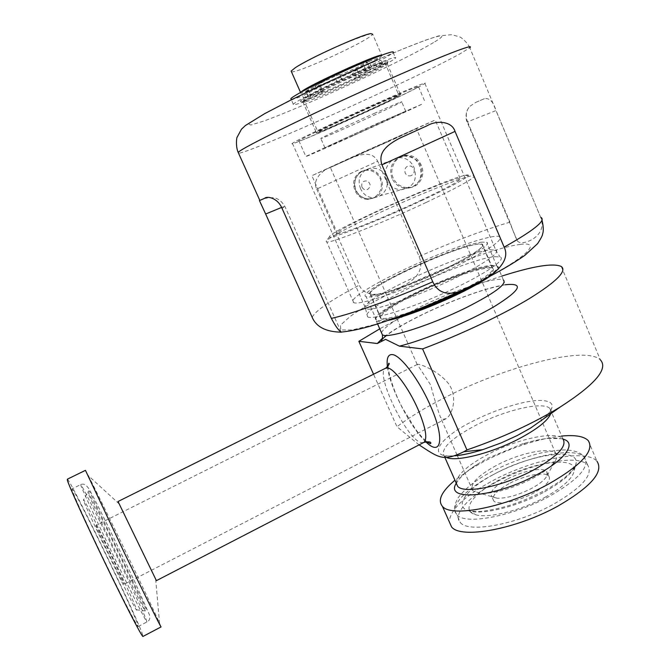 <?xml version="1.0" encoding="UTF-8"?>
<svg xmlns="http://www.w3.org/2000/svg" width="670" height="670" viewBox="0 0 670 670"><rect width="100%" height="100%" fill="white"/><g stroke="black" fill="none" stroke-linecap="round" stroke-linejoin="round"><path stroke-width="0.5" stroke-dasharray="3.35 2.51" d="M353.031 135.616L405.769 111.329C413.842 107.049 327.865 145.876 324.925 147.827L353.031 135.616M374.028 113.523C393.357 104.93 402.586 101.061 401.724 101.899C399.63 103.423 372.118 116.287 349.087 126.563C329.715 135.189 320.285 139.151 320.796 138.447C322.404 137.174 350.041 124.218 374.028 113.523M300.637 92.393L300.562 92.485C295.185 98.314 366.49 66.724 379.873 57.402L381.925 55.752L381.557 55.208M291.458 71.799C296.031 73.666 359.045 45.275 370.719 36.096L372.696 34.245L381.925 55.752M332.203 76.548L315.034 86.02C311.408 89.839 357.889 69.236 366.088 63.407L367.302 62.419C367.57 61.33 361.373 63.516 348.71 68.96M369.145 70.501L370.376 69.554C374.664 65.643 325.779 87.41 319.021 92.427L318.149 93.13C314.448 96.756 360.87 76.137 369.145 70.501M382.913 64.479L384.99 62.896C391.916 56.69 314.733 91.078 304.909 98.607L303.694 99.604C298.184 105.123 369.413 73.507 382.913 64.479M396.824 96.89L399.027 95.609C406.531 90.835 329.741 125.307 319.33 131.387L318.041 132.174C311.935 136.295 382.805 104.537 396.824 96.89M414.931 88.834L418.541 86.748C421.807 84.412 400.233 93.331 369.522 107.133C338.869 120.893 307.63 135.7 300.529 139.762L298.887 140.767C290.378 146.621 393.064 100.626 414.931 88.834M421.564 104.361L376.699 123.707L305.822 156.428C296.894 161.294 399.337 115.198 421.564 104.361M495.063 256.71L500.046 256.962C507.517 259.123 482.626 275.747 445.324 292.555C408.097 309.398 371.791 320.402 367.554 316.784C355.443 310.327 465.868 258.519 495.063 256.71M368.165 309.205C377.779 309.657 413.39 297.555 446.63 282.112C479.955 266.694 501.428 252.372 495.817 250.119L490.649 249.835C462.292 252.037 353.76 302.865 365.535 308.652L368.165 309.205M294.113 142.233L292.396 143.305C283.167 149.72 396.163 99.118 420.777 85.861L424.906 83.474C428.549 80.869 404.621 90.752 370.443 106.111C336.315 121.429 301.751 137.827 294.113 142.233M349.631 158.74C367.729 150.733 374.254 154.829 377.704 161.21L316.717 189.041C311.801 180.062 322.63 169.611 331.332 167.031L349.631 158.74L331.332 167.031M316.717 189.041L359.296 285.093C363.944 297.237 382.821 296.701 399.605 287.564C417.678 279.457 424.185 269.08 419.11 256.434L377.704 161.21M467.568 121.823L509.962 222.164C512.801 230.48 515.213 236.602 517.215 240.513C520.113 247.456 548.789 236.996 540.656 217.298L495.976 110.575L467.568 121.823C465.315 115.91 466.044 110.759 469.762 106.362L475.884 102.351L484.393 98.683C489.552 97.787 493.421 101.748 495.976 110.575M484.393 98.683L475.884 102.351M304.096 100.852L302.798 101.932C297.807 107.225 371.046 74.671 385.049 65.409L387.227 63.767C394.479 57.386 314.247 93.147 304.096 100.852M385.836 63.198C371.289 72.888 295.512 106.564 300.562 101.044C301.793 96.807 396.732 53.943 388.047 61.548L385.836 63.198M317.697 131.739L316.366 132.551C310.068 136.831 383.525 103.917 398.147 95.936L400.451 94.587C408.256 89.604 328.417 125.441 317.697 131.739M305.076 101.27L323.216 91.623L320.821 86.145L318.61 86.304L319.397 85.651L308.585 90.366L311.022 95.927L308.468 96.756C313.861 93.465 323.468 88.566 337.261 82.058L341.884 80.182L342.655 80.593L340.201 74.931L356.264 67.93L363.383 64.019L365.845 69.713L371.674 67.025C379.831 63.851 383.508 62.821 382.687 63.943L366.398 71.698L364.011 66.188L353.861 71.724L352.378 74.077L354.681 79.403L359.43 77.46C380.217 67.494 392.252 61.029 395.543 58.072C398.223 55.141 376.867 63.181 348.886 75.827C320.93 88.432 295.244 101.639 293.301 104.235C292.354 105.584 296.282 104.595 305.076 101.27L302.723 95.91L320.821 86.145M359.43 77.46L357.127 72.151L352.378 74.077M357.127 72.151C377.913 62.126 389.923 55.585 393.164 52.511L395.543 58.072M291.157 99.378C292.614 99.403 296.475 98.247 302.723 95.91M323.216 91.623L321.039 91.84L321.826 91.204L319.397 85.651M321.826 91.204L311.022 95.927M308.468 96.756L306.006 91.17C311.382 87.812 320.972 82.862 334.766 76.33L337.261 82.058M341.884 80.182L339.405 74.471L340.201 74.931M342.655 80.593L358.701 73.574L356.264 67.93M358.701 73.574L365.845 69.713M371.674 67.025L369.22 61.322C377.403 58.19 381.096 57.21 380.3 58.391L379.522 59.111L381.892 64.638M376.959 67.084L374.589 61.573L364.011 66.188M366.398 71.698L356.222 77.176L353.861 71.724M356.222 77.176L354.681 79.403M374.589 61.573L379.522 59.111M369.22 61.322L363.383 64.019M339.405 74.471L334.766 76.33M306.006 91.17L308.585 90.366M561.653 436.053C551.427 437.1 540.045 439.57 527.524 443.456C512.282 448.247 497.659 454.31 483.673 461.638L470.323 469.285L454.947 480.231M419.085 444.88L396.983 426.723L373.55 374.22M561.251 266.451L600.337 359.807C585.044 345.234 503.405 367.177 443.716 398.173C425.107 407.678 409.529 417.201 396.983 426.723M118.046 501.503L156.411 580.647M489.368 276.702C497.257 271.183 499.996 267.724 497.592 266.333C491.638 262.59 448.423 277.238 414.805 293.762C388.759 306.349 370.987 318.618 376.322 321.089C378.048 321.952 381.975 321.734 388.123 320.453M361.306 171.403C354.095 175.682 351.959 182.056 354.916 190.523C357.663 196.193 361.926 199.149 367.704 199.409L373.022 198.194C380.493 193.798 382.922 187.34 380.326 178.831C377.076 172.6 372.001 169.761 365.075 170.306L361.306 171.403M360.552 188.689C357.47 180.113 359.555 173.664 366.808 169.343L370.652 168.229C377.771 167.626 382.997 170.49 386.347 176.821C388.91 185.498 386.356 192.081 378.692 196.57L373.332 197.784C367.579 197.508 363.316 194.476 360.552 188.689M393.198 178.086C388.751 168.597 395.911 156.11 405.476 155.231C412.636 154.82 417.896 158.128 421.246 165.155C425.994 175.247 419.328 187.835 408.273 187.734C401.389 187.575 396.364 184.359 393.198 178.086M386.456 180.272C389.622 186.436 394.63 189.568 401.498 189.685C413.558 187.273 417.737 179.903 414.043 167.559C410.785 160.641 405.693 157.366 398.759 157.735C389.412 158.606 382.101 170.942 386.456 180.272M67.368 479.192C70.316 479.486 133.271 609.172 142.007 632.899L143.053 636.399M85.391 470.373L88.356 475.7C100.617 499.418 150.323 602.338 159.544 623.134L161.06 626.927M72.084 489.829L72.05 488.849C74.512 488.849 130.181 603.561 137.459 623.594L138.179 626.551C136.94 626.207 122.317 597.908 105.282 562.658C88.239 527.424 73.532 495.03 72.084 489.829M83.683 500.708L83.474 499.929C82.276 493.891 130.089 592.23 136.052 608.033C136.856 610.085 136.94 610.672 136.303 609.767C132.853 605.956 85.425 507.634 83.683 500.708M95.994 525.933L95.885 525.33C96.589 524.97 121.396 576.133 123.992 583.302L124.235 584.265C123.791 585.212 97.519 530.942 95.994 525.933M442.979 419.278L446.17 418.649C452.468 414.789 458.623 395.618 447.426 382.26C436.145 369.547 418.557 363.241 417.276 364.455L430.534 384.756C434.403 399.052 437.719 409.914 440.475 417.343L442.979 419.278M423.298 199.811C377.646 221.301 325.679 241.384 329.606 236.51C330.084 230.983 444.252 179.434 465.114 175.322C476.269 172.651 458.246 183.496 423.298 199.811M426.43 202.323C461.052 185.841 476.831 176.939 473.774 175.624L470.893 175.967C458.464 178.53 412.787 197.164 375.996 214.392C346.03 228.47 329.389 237.456 326.081 241.351L326.759 242.004C330.905 243.352 382.629 222.968 426.43 202.323M400.844 271.166C369.547 286.123 347.588 300.311 353.693 302.555C358.869 306.249 411.162 288.209 454.352 267.079C488.447 250.094 503.547 239.944 499.669 236.644C492.777 233.185 441.145 251.627 400.844 271.166M420.433 200.523C449.327 186.804 462.551 179.418 460.097 178.354C455.407 177.701 412.795 194.844 378.567 210.883C352.093 223.185 333.241 233.528 337.579 233.679C341.097 234.676 384.119 217.599 420.433 200.523M501.755 276.107C462.878 288.502 414.462 309.481 379.756 328.844M473.522 285.118C489.276 276.082 495.683 270.521 492.726 268.444C487.291 264.993 447.468 278.469 416.413 293.736C390.149 306.793 378.349 315.176 381.004 318.887C383.868 320.185 391.908 318.786 405.124 314.707M447.401 267.615C473.615 254.575 485.264 246.761 482.358 244.165C477.241 241.485 437.569 255.597 406.363 270.739C379.965 283.678 367.947 291.676 370.326 294.75C374.43 297.564 414.496 283.686 447.401 267.615M393.918 139.126L435.232 119.997L354.547 155.951L311.885 175.691L393.918 139.126M387.402 141.906L416.38 128.498L359.958 153.639L330.318 167.349L387.402 141.906M496.102 465.575C477.015 476.169 469.26 484.578 472.827 490.8L480.507 493.413C494.921 493.673 512.399 488.623 532.943 478.246C545.556 471.328 553.286 464.997 556.134 459.268C557.206 456.831 557.046 454.871 555.664 453.397C549.919 446.58 518.907 453.23 496.102 465.575M507.006 479.31C494.351 486.412 489.251 492.09 491.713 496.336L497.081 498.212C506.755 498.438 518.304 495.138 531.745 488.321C540.028 483.765 545.145 479.536 547.097 475.633L546.787 471.462C542.96 466.764 522.24 470.993 507.006 479.31M508.932 483.732C496.286 490.85 491.211 496.554 493.698 500.858C497.291 505.54 518.161 501.57 533.756 492.961C546.31 485.767 551.309 480.114 548.747 476.002C544.886 471.236 524.158 475.399 508.932 483.732M545.154 497.207C563.386 486.964 573.093 477.995 574.282 470.306C576.167 455.516 531.369 462.225 499.024 480.047C472.894 493.656 460.273 510.909 475.809 514.769C488.271 518.614 520.766 510.624 545.154 497.207M495.758 482.358C468.824 496.52 452.217 514.309 460.307 522.5C468.305 533.37 516.871 524.602 553.47 504.25C582.322 487.467 593.704 474.385 587.624 465.014C578.177 453.665 530.364 463.489 495.758 482.358M588.168 440.508L596.97 461.262C586.049 448.247 531.494 459.561 492.14 480.985C464.553 496.068 450.257 509.635 449.243 521.704M482.073 242.138C455.927 244.659 353.241 292.815 366.138 296.701L368.349 296.994C377.294 297.078 410.241 285.596 440.961 271.35C471.755 257.104 491.772 244.106 486.696 242.272L482.073 242.138M478.933 282.078C493.849 273.251 499.778 267.833 496.721 265.814L491.973 265.345C465.29 266.442 362.989 314.749 376.507 320.092L378.793 320.578C382.645 320.771 389.345 319.464 398.901 316.65M477.869 244.165C453.942 246.359 358.592 291.056 370.619 294.607L372.738 294.875C381.138 294.901 411.589 284.248 439.88 271.124C468.246 258 486.738 245.999 482.048 244.299L477.869 244.165M383.156 318.451C391.791 319.046 422.368 308.904 450.55 295.755C478.807 282.623 497.014 270.102 492.09 267.824L487.794 267.38C463.364 268.26 368.366 313.099 380.97 317.999L383.156 318.451M411.531 175.54C408.75 176.486 406.615 175.607 405.116 172.885C404.312 167.802 406.338 165.54 411.187 166.118C415.14 169.2 415.258 172.341 411.531 175.54M392.034 178.455C388.969 169.049 391.481 161.956 399.563 157.182L403.658 155.993C420.425 152.944 428.13 180.423 412.368 186.821L406.472 188.169C399.898 187.927 395.082 184.694 392.034 178.455M374.538 197.675L369.17 198.906C363.173 198.705 358.785 195.791 355.996 190.154C353.207 181.662 355.485 175.247 362.839 170.909L366.574 169.828C381.85 167.023 388.91 191.863 374.538 197.675M361.917 187.064C361.197 182.55 363.006 180.54 367.353 181.034C370.904 183.764 371.012 186.553 367.671 189.409C365.175 190.255 363.257 189.476 361.917 187.064M520.397 244.391C485.75 248.352 384.002 291.777 350.033 316.575L340.427 325.218L340.812 329.983L352.001 329.983L373.525 324.824C392.519 318.836 413.859 310.913 437.56 301.048L471.605 285.437C524.124 259.851 544.124 241.074 520.397 244.391M281.609 207.44L284.825 206.327C286.082 206.017 285.144 206.678 282.028 208.337M264.616 198.337L259.91 200.271M425.09 126.647L402.963 136.68M312.178 317.304C315.176 310.897 330.88 300.16 359.296 285.093M540.656 217.298L469.787 47.754L460.809 53.357C417.226 77.812 252.213 152.065 238.579 153.279M419.11 256.434C453.783 241.275 484.067 229.852 509.962 222.164M434.822 41.766C455.34 29.421 429.897 36.833 374.999 60.836L339.933 76.564L276.953 107.15L257.322 117.92L248.57 123.983L250.823 125.022L262.958 121.337C302.748 107.301 405.291 59.957 434.822 41.766M311.123 98.482L308.769 93.122M563.143 439.151C554.006 436.832 540.255 438.473 521.896 444.076L487.994 458.146L477.702 464.034C466.538 471.052 459.36 477.509 456.161 483.405M456.111 482.861C457.024 474.854 467.476 465.449 487.467 454.637C516.302 439.143 555.539 430.383 562.825 438.783L548.06 438.373C540.397 439.227 531.678 441.128 521.896 444.076L527.524 443.456M550.723 413.767L551.108 410.769L549.861 408.44C542.943 400.936 503.873 410.434 474.863 425.793C450.407 439.009 440.215 449.118 444.285 456.111L446.145 457.308M454.989 455.776C425.659 458.64 437.803 438.758 472.007 421.564C493.798 410.283 521 401.422 537.583 400.451C554.919 400.132 556.778 406.363 543.152 419.144M423.381 442.661L420.793 442.502C406.171 438.624 375.049 373.617 385.325 368.358L385.92 368.048M387.436 366.867C389.672 387.109 410.367 427.653 425.743 441.731M505.205 284.775C486.713 287.438 450.282 300.755 421.103 315.151C403.616 323.786 390.744 331.449 382.486 338.149M381.473 332.722C384.119 326.993 397.117 318.334 420.475 306.734C454 290.135 497.307 275.873 503.455 280.094L505.297 284.7L494.058 287.271C476.311 291.576 446.722 302.689 421.623 315.017C405.986 322.756 394.295 329.556 386.565 335.435M146.043 619.105L146.939 621.961C145.959 621.484 131.58 593.126 114.562 557.934C97.552 522.768 82.628 490.549 80.919 485.49L80.777 484.561C81.824 485.256 93.909 509.058 108.079 538.161C124.26 571.343 141.956 609.005 146.043 619.105M111.505 538.613C125.667 567.691 141.177 600.571 144.67 609.022L145.13 610.923C141.931 606.911 90.249 499.895 88.147 492.936L87.887 492.14C87.452 490.063 98.306 511.495 111.505 538.613M544.584 491.822C564.416 480.708 574.952 471.044 576.192 462.828C578.11 447.083 529.736 454.662 494.854 473.807C466.655 488.455 452.736 506.956 469.394 511.051C482.735 515.146 518.044 506.394 544.584 491.822M492.542 475.013C465.566 489.15 448.867 506.755 456.865 514.744C464.754 525.355 513.262 516.344 549.919 496.043C578.83 479.301 590.295 466.354 584.299 457.208C574.969 446.136 527.206 456.186 492.542 475.013M405.769 111.329L401.724 101.899M324.925 147.827L320.796 138.447M315.034 86.02L318.149 93.13M367.302 62.419L370.376 69.554M303.694 99.604L318.041 132.174M384.99 62.896L399.027 95.609M298.887 140.767L305.822 156.428M418.541 86.748L425.257 102.502M370.895 33.6C344.439 42.361 319.222 53.742 295.252 67.754M403.658 155.993C415.559 156.763 421.606 162.291 421.798 172.575C421.43 182.165 412.653 188.563 406.472 188.169L369.17 198.906C362.931 198.739 358.416 195.849 355.636 190.255L354.438 185.816L354.665 181.168L356.323 176.821L359.79 172.776L363.676 170.574L403.658 155.993M365.535 308.652L367.554 316.784M495.473 249.977L500.046 256.962M292.396 143.305L365.837 308.811M424.906 83.474L495.817 250.119M341.047 331.851L284.825 206.327C281.534 201.059 277.698 198.178 273.335 197.692C266.744 197.751 262.104 198.714 259.441 200.565M412.36 132.425L416.103 130.725M540.791 217.348L542.022 220.095M517.215 240.513L467.275 122.325C465.935 119.913 465.683 116.563 466.521 112.25C466.747 110.835 467.828 108.867 469.762 106.362M387.168 63.834L388.047 61.548M302.798 101.932L300.562 101.044M302.848 101.865L316.366 132.551M387.227 63.767L400.451 94.587M469.787 47.754C467.342 41.992 460.315 36.775 459.796 36.95L451.63 34.664L438.264 35.996L425.676 40.1L403.717 48.65L375.125 60.761M293.301 104.235L291.341 99.788M321.039 91.84L318.61 86.304M382.687 63.943L380.3 58.391M308.217 96.941L305.763 91.363M470.323 469.285L477.702 464.034C462.794 473.028 455.868 482.626 456.53 483.799M562.825 438.783L549.861 408.44C547.717 409.194 557.792 404.68 543.06 419.202M444.796 457.258L444.285 456.111L454.83 455.826M388.232 365.879C387.57 370.25 393.441 391.514 402.637 408.147L415.157 428.632C419.445 434.487 423.306 438.808 426.748 441.589M503.455 280.094L497.592 266.333M377.57 323.911L376.322 321.089M367.704 199.409L373.332 197.784M365.075 170.306L370.652 168.22M401.498 189.685L408.273 187.734M398.759 157.735L405.476 155.222M138.179 626.551L146.939 621.961C149.519 620.721 150.382 618.402 149.527 615.001L134.628 581.501L113.096 536.67C101.438 512.625 89.554 489.033 88.222 487.869C85.861 484.561 83.373 483.455 80.777 484.561L72.05 488.849M136.303 609.767L145.13 610.923L146.286 610.579C146.713 610.303 146.001 608.352 144.176 604.717L90.123 492.643C89.353 491.144 88.867 490.607 88.658 491.035L83.474 499.929M417.268 364.447L95.885 525.33M446.178 418.658L124.235 584.265M119.134 503.865L88.356 475.7M155.666 579.207L159.544 623.134M329.606 236.51L326.081 241.351M465.114 175.322L470.893 175.967M499.669 236.644L473.774 175.624M353.693 302.555L326.759 242.004M492.726 268.444L482.358 244.165M381.004 318.887L370.326 294.75M460.097 178.354L435.232 119.997M337.579 233.679L311.885 175.691M555.664 453.397L416.38 128.498M472.827 490.8L457.308 455.575M457.066 455.014L440.466 417.351M417.201 364.539L330.318 167.349M547.097 475.633L556.134 459.268M497.081 498.212L480.507 493.413M548.747 476.002L546.787 471.462M493.698 500.858L491.713 496.336M574.282 470.306L576.192 462.828C576.066 466.027 572.565 470.7 565.689 476.864C555.371 485.465 535.054 496.579 515.255 503.488C500.783 508.555 485.038 511.369 478.439 511.495L469.394 511.051L475.809 514.769M587.624 465.014L584.299 457.208C582.205 453.933 577.917 451.689 571.451 450.483L565.572 449.972C559.877 449.88 551.536 450.91 540.556 453.071C524.032 457.25 507.852 463.38 492.031 471.462C476.529 479.477 465.131 488.371 457.828 498.153C452.057 509.82 455.181 510.992 456.865 514.744L460.307 522.5M496.721 265.814L486.696 242.272M376.507 320.092L366.138 296.701M492.09 267.824L482.048 244.299M380.97 317.999L370.619 294.607"/><path stroke-width="1" d="M381.557 55.208C377.361 54.086 309.984 84.688 301.76 91.447L300.637 92.393M372.696 34.245L370.895 33.6C362.135 34.363 309.063 58.324 295.252 67.754L291.14 71.079L291.458 71.799M348.71 68.96L332.203 76.548M455.039 131.412C451.748 120.759 436.145 120.365 427.326 125.65L400.258 137.936C380.334 148.07 379.404 156.571 381.942 164.845L455.039 131.412L504.15 247.138C511.294 261.208 493.581 276.316 473.104 284.968C452.887 296.994 439.436 295.939 432.753 281.802C392.042 299.591 352.278 313.778 331.365 318.392L282.028 208.337C277.506 197.483 266.677 195.916 264.616 198.337L259.441 200.573L265.647 214.015L281.609 207.44M331.365 318.392C335.595 326.391 338.92 330.947 341.348 332.069L341.214 332.22C338.811 331.851 318.602 332.797 312.178 317.304L265.647 214.015M432.753 281.802L381.942 164.845M393.164 52.511C395.786 49.446 374.363 57.36 346.365 70.015C318.392 82.628 292.748 95.969 290.855 98.699L291.157 99.378M454.947 480.231C441.589 491.479 437.409 500.18 442.401 506.327C451.103 517.935 506.461 507.24 548.613 484.033C581.694 464.997 594.876 450.483 588.168 440.508C583.788 436.262 574.952 434.78 561.653 436.053M373.55 374.22L358.869 341.315L377.285 343.517L385.602 339.347L399.404 346.147L422.586 348.911L466.94 449.922L463.833 451.739C442.987 461.731 439.185 457.979 419.085 444.88M466.94 449.922C501.57 438.046 532.734 423.7 560.438 406.866C595.278 384.379 608.578 368.693 600.337 359.807M426.748 441.589C429.395 443.414 430.726 444.009 430.751 443.389C431.254 441.848 429.026 441.488 424.068 442.309L156.411 580.647L118.037 501.512L385.325 368.358L387.67 367.947C394.169 368.601 408.876 388.349 417.904 409.06C425.576 427.284 427.628 438.364 424.068 442.309L423.381 442.661M388.123 320.453C403.901 317.228 435.199 305.411 460.365 292.999C472.719 286.911 482.383 281.475 489.368 276.702M143.053 636.399L142.903 636.475C141.521 636.131 124.729 603.678 105.14 563.11C85.542 522.567 68.843 485.75 67.377 480.197L67.368 479.192L85.391 470.373M142.903 636.475L161.06 626.927C160.289 626.257 144.092 593.645 124.545 553.244L85.45 470.34M422.586 348.911C460.332 334.766 502.115 315.059 529.25 298.669C556.561 281.676 567.222 270.94 561.251 266.451C553.077 262.875 533.245 266.091 501.755 276.107M379.756 328.844L358.869 341.315M405.124 314.707C421.857 309.347 439.612 302.12 458.381 293.033L473.522 285.118M449.243 521.704L451.563 526.913C460.6 539.291 516.143 529.367 558.085 506.001C590.982 486.797 603.946 471.889 596.97 461.262M398.901 316.65C421.505 310.068 458.096 294.289 478.933 282.078M238.579 153.279L238.152 152.333L239.919 151.018C249.642 143.891 325.118 107.384 391.364 78.256C443.724 55.141 475.491 43.047 469.787 47.754M540.791 217.348C546.444 220.237 534.233 230.17 504.15 247.138M456.161 483.405C444.461 501.788 495.172 497.651 537.139 474.569C565.815 459.436 577.004 442.736 563.143 439.151M562.825 438.783C567.507 445.852 557.859 456.195 533.873 469.821C503.664 486.311 463.942 494.41 457.627 486.278L456.111 482.861M446.145 457.308C455.374 462.384 492.115 453.213 520.196 438.18C537.642 428.758 547.817 420.618 550.723 413.767M543.152 419.144L530.573 428.071L517.24 435.517L501.545 442.753L482.727 449.671C471.965 453.054 462.719 455.089 454.989 455.776M425.743 441.731C441.522 457.593 445.156 438.498 430.274 405.417C419.026 379.496 400.484 355.067 392.36 354.589C388.047 354.246 386.406 358.333 387.436 366.867M382.486 338.149L377.285 343.517M503.455 280.094C507.056 283.929 494.778 293.041 466.605 307.446C431.128 325.185 387.327 339.053 382.377 334.766L381.473 332.722M399.404 346.147C425.048 339.874 469.034 321.525 494.988 306.131C520.875 289.842 524.283 282.715 505.205 284.775M291.14 71.079L300.545 92.443M400.258 137.936L412.36 132.425M416.103 130.725L427.326 125.65M375.125 60.761L331.315 80.534L290.562 100.182L264.692 113.64L245.404 125.525L241.451 129.235L237.079 137.3C236.619 137.492 235.505 146.286 238.152 152.333L259.776 200.33M542.022 220.095C543.487 226.619 543.672 231.259 542.583 233.997C542.675 235.162 541.025 238.378 537.608 243.646L525.071 255.161C513.982 263.168 495.381 273.904 473.062 284.993C441.128 300.478 410.434 313.091 380.979 322.823C365.786 327.906 352.571 330.988 341.348 332.069M291.341 99.788L290.855 98.699M456.53 483.799L444.796 457.258M454.83 455.826C462.208 455.223 471.504 453.163 482.727 449.671L463.833 451.739M560.438 406.866L543.06 419.202M385.92 368.048C389.01 364.857 389.94 363.266 388.717 363.266L388.232 365.879M386.565 335.435C379.53 341.105 381.356 340.93 381.389 340.645C382.344 339.95 382.679 337.99 382.377 334.766L377.57 323.911M457.308 455.575L457.066 455.014M451.563 526.913L442.401 506.327"/></g></svg>
